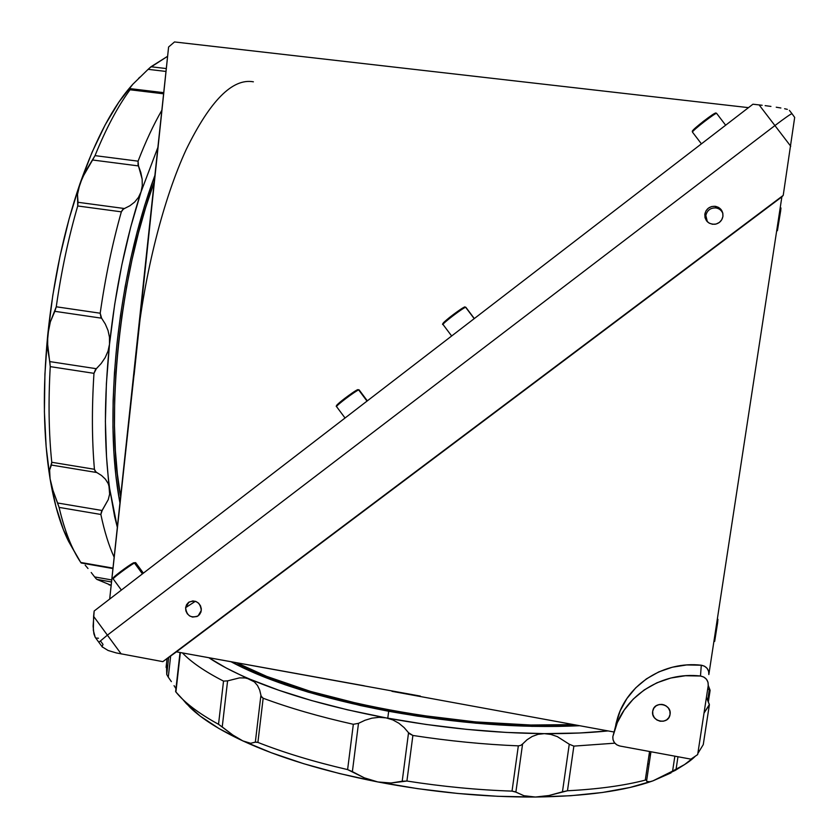 <?xml version="1.0" encoding="UTF-8"?>
<svg xmlns="http://www.w3.org/2000/svg" width="839" height="839" viewBox="0 0 839 839"><rect width="100%" height="100%" fill="white"/><g stroke="black" fill="none" stroke-linecap="round" stroke-linejoin="round"><path stroke-width="1.26" d="M701.414 143.847L692.49 132.153C691.357 131.23 717.093 111.346 716.684 113.475L716.684 113.464C716.999 111.419 691.535 131.094 692.49 132.143L692.521 132.195M715.478 113.328C715.845 111.325 691.598 130.055 692.668 130.947L703.795 121.015L715.227 113.265M462.866 307.955L465.666 307.305L474.192 318.652L465.666 307.305C463.495 307.42 442.132 323.665 443.034 324.504L443.086 324.567M474.318 318.547L465.918 307.368L464.816 307.011C465.771 305.784 454.077 313.44 446.317 320.131C442.845 323.277 441.754 324.735 443.034 324.504L451.655 335.988M443.202 323.382L449.599 317.425L461.492 308.794M443.065 324.368C443.307 322.732 463.621 307.389 465.666 307.305M464.533 307.147C462.132 307.357 439.772 324.641 443.474 323.414M367.335 400.864L359.155 389.915L357.571 389.768C354.048 390.869 332.475 407.544 337.247 405.468L337.897 404.073L344.179 398.85L357.76 389.663L358.673 389.936L367.01 401.105L358.673 389.936C355.6 390.838 335.684 405.877 336.565 406.621L336.596 406.684M336.607 406.454C337.089 404.776 355.788 390.764 358.673 389.936M113.275 578.711C113.999 577.117 130.16 565.182 134.481 563.053L133.453 562.875C128.325 565.413 109.636 579.644 113.842 577.798M113.81 577.809L121.057 571.254L133.548 562.812L135.645 562.633L134.481 563.053L142.441 573.866L134.481 563.053C129.846 565.339 112.395 578.344 113.192 578.92L113.223 578.962M121.382 590.069L113.192 578.92C112.342 578.858 112.971 577.882 115.09 575.994L133.537 562.812L134.481 563.053M119.946 502.96C111.744 459.741 110.738 406.821 116.925 344.21L120.501 315.37L125.137 286.676L130.758 258.548L137.292 231.407L144.612 205.649L154.9 175.351C136.547 224.978 123.878 281.264 116.925 344.21L114.461 372.768L113.129 400.612L112.94 427.345L113.884 452.609L115.897 476.07L119.946 502.96M134.125 374.876L168.597 47.005L174.502 41.95L748.482 107.644L174.502 41.95L168.597 47.005L136.621 346.706C144.518 272.906 163.595 198.476 186.237 149.468C210.17 100.617 232.55 78.058 253.388 81.813M154.187 182.011C119.767 273.745 105.064 417.088 120.627 496.604L117.355 473.878L115.383 450.742L114.471 425.855L114.66 399.521L115.981 372.097L118.414 343.99L121.928 315.59L126.5 287.337L132.038 259.65L138.456 232.917L145.661 207.548L154.187 182.011M136.621 346.706L109.689 599.056L140.165 318.254M752.94 104.214L94.157 611.012L752.94 104.214L759.127 104.917L774.921 125.567C785.377 117.659 791.083 113.705 792.016 113.716L794.68 117.418L792.016 113.716C791.083 113.705 785.377 117.659 774.921 125.567L107.392 635.144L93.601 616.34L94.157 611.012L93.108 626.188L93.884 633.791L95.195 637.294L93.339 630.351L93.601 616.34L107.392 635.144L98.834 642.265L107.392 635.144L121.204 653.959L107.392 635.144L774.921 125.567L790.737 146.248L759.127 104.917L752.94 104.214M762.158 105.274L759.127 104.917L762.158 105.274M770.936 106.417L765.158 105.641L770.936 106.417M780.868 107.99L776.243 107.214L780.868 107.99M787.339 109.374L784.612 108.724L787.339 109.374M792.016 113.716L789.394 110.37M95.772 638.018L98.488 638.238M456.919 440.842L464.942 434.822L456.919 440.842M661.09 704.341L664.184 704.907M652.69 711.294L652.857 710.465C654.997 700.366 672.039 704.267 670.057 714.429L669.962 714.975C668.106 725.336 650.697 721.603 652.69 711.294L653.833 708.21L656.108 705.84L659.202 704.529L662.621 704.487L665.851 705.725L668.4 708.043L669.879 711.105L670.057 714.429L668.914 717.513L666.627 719.883L663.534 721.183L660.115 721.225L656.895 719.988L654.347 717.67L652.878 714.618L652.69 711.294M615.857 724.435L615.774 725.326M619.864 746.018C614.987 744.633 612.648 741.498 612.848 736.621L614.798 729.29C625.317 694.996 662.422 671.546 700.481 676.014C705.83 677.167 708.41 680.366 708.221 685.62L708.022 682.285L706.459 679.254L703.795 677.042L700.481 676.014L701.299 665.212L700.481 676.014L685.453 675.731L670.76 678.027L656.864 682.82L644.216 689.941L633.193 699.149L624.143 710.14L617.326 722.578L612.848 736.621L613.026 739.757L614.431 742.641L616.822 744.843L619.864 746.018L690.937 759.138L697.67 754.597L708.221 685.62L697.67 754.597L690.937 759.138L619.864 746.018M185.608 607.667L195.382 601.29L185.608 607.667L188.953 602.108C196.19 599.717 200.301 602.507 201.297 610.456L198.098 615.91C190.82 618.448 186.657 615.7 185.608 607.667L186.552 604.699L188.544 602.402L192.802 600.913L195.865 601.458L198.57 603.157L200.479 605.758L201.329 608.862L200.972 611.998L199.472 614.683L197.05 616.508L192.54 617.074L189.614 615.931L187.265 613.739L185.859 610.834L185.608 607.667M722.893 213.609C721.634 210.4 719.296 208.502 715.856 207.925C710.486 207.768 707.141 210.295 705.84 215.487L704.833 214.155C706.186 208.764 709.658 206.142 715.227 206.3C720.628 207.548 723.187 210.925 722.924 216.441C722.001 220.751 719.369 223.363 715.017 224.254C708.242 224.244 704.844 220.877 704.833 214.155L705.84 215.487L707.361 221.769M388.667 711.262C320.781 698.163 268.323 681.708 231.302 661.887L264.044 676.968L285.208 684.792L308.553 692.248L360.634 705.589L388.667 711.262L387.775 718.205L388.667 711.262C457.591 723.648 521.271 728.472 579.707 725.725L532.136 726.364L475.828 723.197L417.497 716.139L388.667 711.262M176.505 651.588L186.52 644.09L176.505 651.588M402.248 481.932L412.715 474.087L402.248 481.932M762.735 211.008L774.292 202.325L762.735 211.008M509.986 400.958L520.725 392.904L509.986 400.958M237.007 662.936L266.718 676.391L310.598 691.43L361.903 704.561L389.506 710.14L417.895 714.933L475.325 721.886L530.762 725.011L573.551 724.602C465.509 730.591 303.812 699.978 237.007 662.936M420.37 696.087L176.452 651.84L781.875 196.85L708.84 674.566C709.028 669.438 706.511 666.323 701.299 665.212L704.529 666.208L707.12 668.368L708.64 671.315L708.84 674.566L781.875 196.85L162.839 661.646L116.296 652.931L108.116 650.487L102.211 646.859L108.116 650.487L116.296 652.931L162.839 661.646L783.217 195.382L794.68 117.418L783.217 195.382L781.875 196.85L162.839 661.646L176.452 651.84L364.283 685.809M704.833 214.155L706.029 210.799L708.42 208.124L711.64 206.551L715.206 206.3L718.572 207.411L721.215 209.74L722.746 212.907L722.924 216.441L721.718 219.797L719.327 222.461L716.097 224.034L712.542 224.275L709.186 223.153L706.543 220.835L705.012 217.679L704.833 214.155M100.753 641.321L103.019 644.415L102.064 646.586M701.299 665.212C664.205 660.901 628.023 683.806 617.756 717.282L615.952 723.889L620.22 710.738L626.869 698.593L635.7 687.854L646.45 678.856L658.783 671.903L672.322 667.215L686.648 664.949L701.299 665.212M391.939 691.326L613.959 731.996L391.939 691.326M129.898 88.001L132.898 84.183C113.569 105.326 95.919 138.54 79.925 183.814L85.337 171.712L95.017 155.635C106.029 128.535 117.691 106.584 130.035 89.773L130.622 88.703L129.804 88.714L129.898 88.001L132.898 84.183L148.125 69.333L165.986 71.441L148.125 69.333L150.978 66.753L167.601 56.297L149.751 67.833M78.31 189.425L82.337 177.784L92.573 159.997L138.477 165.923L142.148 179.127L142.273 185.702L141.046 191.879L138.425 197.438L134.639 202.073L129.867 205.775L124.434 208.523L78.027 202.304L77.492 194.459L79.925 183.814C64.131 230.001 53.402 280.394 47.729 334.981L50.35 321.882L56.265 306.791C61.299 271.385 68.452 237.783 77.723 205.975L77.492 194.459L78.31 189.425M47.372 341.966L48.756 328.154L50.35 321.882L54.829 311.321L101.592 318.191L105.295 324.022L108.021 330.43L109.49 337.257L109.51 344.231L108.021 351.153L105.179 357.603L101.183 363.507L96.338 368.709L49.784 361.599L47.655 348.898L47.729 334.981C42.558 389.39 43.334 437.308 50.067 478.744L49.627 469.976L51.766 462.279C48.767 433.197 48.263 401.304 50.256 366.633L47.372 341.966M130.485 88.693L130.035 89.773L163.605 93.811L130.035 89.773C117.691 106.584 106.029 128.535 95.017 155.635L138.078 161.161C145.629 141.613 153.558 124.654 161.843 110.266C153.558 124.654 145.629 141.613 138.078 161.161L138.047 164.685L140.805 172.467L142.148 179.127L142.273 185.702L141.046 191.879L157.879 147.412L141.046 191.879L130.706 227.107L121.833 264.914L114.702 304.305L109.51 344.231L106.396 383.622L105.399 421.43L106.522 456.71L109.636 494.108L108.241 499.656L101.498 511.496L100.858 514.464L59.087 507.396C64.687 531.045 71.913 549.398 80.764 562.466L73.842 550.489C68.011 538.858 63.093 524.49 59.087 507.396L52.972 490.406L50.067 478.744L49.627 469.976L51.42 465.058L96.789 472.525L101.529 475.482L105.431 479.195L108.221 483.621L109.647 488.644L109.636 494.108L108.241 499.656L102.148 510.5L57.587 502.991L52.972 490.406L50.067 478.744C54.409 504.575 60.576 525.445 68.578 541.354L74.514 551.821L63.554 530.101L55.94 506.641L50.067 478.744L46.155 446.904L44.404 411.76L44.918 374.142L47.729 334.981L52.805 295.328L60.009 256.231L69.144 218.738L79.925 183.814L92.049 152.31L105.158 124.896L118.886 102.085L132.898 84.183L148.125 69.333M85.179 565.15L87.99 568.496L85.179 565.15M91.199 572.492L94.639 576.928L91.199 572.492M111.734 579.938L94.639 576.928L95.887 578.459L94.639 576.928L111.734 579.938M96.433 579.015L95.887 578.459L96.433 579.015M111.157 585.318L96.863 579.382L111.157 585.318M109.647 488.644L114.628 516.562L117.345 527.374L109.647 488.644C104.067 447.114 104.026 398.976 109.51 344.231C115.457 289.287 125.965 238.496 141.046 191.879L138.425 197.438L134.639 202.073L129.867 205.775L123.406 209.047L121.34 211.837C112.321 243.845 105.274 277.636 100.198 313.22L100.9 317.079L105.295 324.022L108.021 330.43L109.49 337.257L109.51 344.231L108.021 351.153L105.179 357.603L101.183 363.507L95.436 369.684L93.968 373.334C91.745 408.153 91.902 440.139 94.429 469.284L95.898 471.948L101.529 475.482L105.431 479.195L108.221 483.621L109.647 488.644M139.83 77.167L138.529 78.426M166.29 68.557L150.978 66.753L166.29 68.557M92.573 159.997L138.477 165.923L138.078 161.161L95.017 155.635L92.573 159.997M121.34 211.837L77.723 205.975C68.452 237.783 61.299 271.385 56.265 306.791L100.198 313.22C105.274 277.636 112.321 243.845 121.34 211.837L122.515 209.781L124.434 208.523L78.027 202.304L77.723 205.975L121.34 211.837M54.829 311.321L101.592 318.191L100.198 313.22L56.265 306.791L54.829 311.321M93.968 373.334L50.256 366.633C48.263 401.304 48.767 433.197 51.766 462.279L94.429 469.284C91.902 440.139 91.745 408.153 93.968 373.334L96.338 368.709L49.784 361.599L50.256 366.633L93.968 373.334M51.42 465.058L96.789 472.525L95.174 471.214L94.429 469.284L51.766 462.279L51.42 465.058M100.858 514.464C104.424 531.433 108.86 545.696 114.156 557.243C108.86 545.696 104.424 531.433 100.858 514.464L102.148 510.5L57.587 502.991L59.087 507.396L100.858 514.464M80.764 562.466L112.992 568.108L80.764 562.466M81.163 562.99L112.95 568.559M111.514 581.972L96.863 579.382L111.514 581.972M650.477 754.88L648.925 755.666M646.638 780.553L646.879 781.497L646.638 780.553M706.532 697.608L709.385 704.75L703.25 744.644L709.333 704.938L704.026 713.066L709.375 704.519L706.532 697.608M710.088 690.214L709.27 689.92L707.686 700.24L709.27 689.92L710.109 690.371L708.252 685.4L710.088 690.214M708.368 701.74L710.109 690.424L708.368 701.75M707.77 688.578L709.27 689.92L707.77 688.578M671.064 772.866L652.994 780.836L672.595 771.104L674.86 756.17L672.595 771.104L676.077 769.227L677.964 756.747L676.077 769.227C684.32 765.189 690.791 760.805 695.479 756.075L684.614 764.539L661.814 776.914L652.994 780.836L630.016 787.464L602.402 792.488L570.656 795.729L535.408 797.029L497.506 796.284L457.895 793.474L417.633 788.66L377.812 781.948L339.501 773.548L303.697 763.71L271.249 752.719L242.87 740.91L219.084 728.598L200.206 716.087L186.415 703.68L182.808 699.443M697.838 753.516L703.25 744.644L697.838 753.516M182.776 699.401L190.233 707.592C201.842 718.803 219.388 729.909 242.87 740.91L232.843 735.027L222.23 726.941L227.589 680.869L239.545 677.881L245.156 677.954L250.148 679.275C233.504 672.186 219.766 665.023 208.942 657.797L226.121 667.938L254.353 681.876L257.521 685.536L259.702 690.088L260.919 695.237L255.329 742.19L250.672 743.281L242.87 740.91C279.051 757.607 324.032 771.293 377.812 781.948L364.283 777.826L352.38 771.628L358.494 723.344L365.007 720.261L371.908 718.174L379.029 717.324L386.066 717.88L392.799 719.904L398.819 723.197L404.115 727.581L408.541 732.73L402.206 781.235L391.058 783.007L377.812 781.948C432.043 792.257 484.575 797.291 535.408 797.029L523.914 795.718L515.87 792.131L522.582 743.994L527.039 739.757L532.22 736.453L538.061 734.335L544.354 733.643L550.919 734.44L557.337 736.621L569.261 744.224L562.455 791.827L548.968 795.529L535.408 797.029L523.914 795.718L515.188 791.754L512.031 791.125C477.727 789.971 442.688 786.615 406.915 781.036L391.058 783.007L377.812 781.948L364.283 777.826L347.608 769.604C313.933 761.781 284.033 752.719 257.898 742.41L255.706 742.012L250.672 743.281L242.87 740.91L232.843 735.027L218.528 724.298C203.258 715.961 191.334 707.644 182.734 699.359L175.907 691.997L180.343 652.553L175.907 691.997C184.454 702.631 198.665 713.391 218.528 724.298L223.531 681.111L227.589 680.869L223.531 681.111L218.528 724.298L222.23 726.941L227.589 680.869L239.545 677.881L245.156 677.954L250.148 679.275L278.768 690.235L311.458 700.523L347.514 709.825L386.066 717.88C331.961 707.581 286.655 694.713 250.148 679.275L254.353 681.876L257.521 685.536L259.702 690.088L261.16 696.202L263.163 698.237C289.445 708.032 319.502 716.716 353.334 724.288C319.502 716.716 289.445 708.032 263.163 698.237L257.898 742.41L263.163 698.237L261.611 697.062L260.919 695.237L255.329 742.19L257.898 742.41C284.033 752.719 313.933 761.781 347.608 769.604L353.334 724.288L358.494 723.344L353.334 724.288L347.608 769.604L352.38 771.628L358.494 723.344L365.007 720.261L371.908 718.174L379.029 717.324L386.066 717.88L426.097 724.456L466.557 729.343L506.326 732.426L544.354 733.643C493.374 733.139 440.611 727.885 386.066 717.88L392.799 719.904L398.819 723.197L404.115 727.581L409.39 733.695L412.882 735.457C448.792 740.984 483.946 744.445 518.334 745.861C483.946 744.445 448.792 740.984 412.882 735.457L406.915 781.036L412.882 735.457L408.541 732.73L402.206 781.235L406.915 781.036C442.688 786.615 477.727 789.971 512.031 791.125L518.334 745.861L520.725 745.399L522.582 743.994L520.725 745.399L518.334 745.861L512.031 791.125L515.87 792.131L522.582 743.994L527.039 739.757L532.22 736.453L538.061 734.335L544.354 733.643L579.676 732.992L608.055 730.916C588.884 732.887 567.646 733.8 544.354 733.643L550.919 734.44L557.337 736.621L569.261 744.224L562.455 791.827L567.468 790.768L573.866 746.112L569.261 744.224L573.866 746.112L567.468 790.768C598.05 789.184 623.996 785.64 645.275 780.123L646.429 779.976L645.275 780.123L649.554 751.503L645.275 780.123C623.996 785.64 598.05 789.184 567.468 790.768L548.968 795.529L535.408 797.029C585.475 796.347 624.667 790.957 652.994 780.836L675.343 770.349M646.701 780.218L650.949 751.765M614.861 743.176L573.866 746.112L614.861 743.176M223.531 681.111C204.947 671.578 191.25 662.191 182.451 652.941C191.25 662.191 204.947 671.578 223.531 681.111M648.893 755.918L650.445 755.079L648.893 755.918M650.676 753.527L649.155 754.156M647.614 764.465L649.176 763.605L647.614 764.465M166.741 674.504L168.649 657.461L166.741 674.504L168.282 677.178L170.653 656.014L168.282 677.178L166.741 674.504L166.458 664.037L166.741 674.504M171.366 681.614L168.282 677.178L171.366 681.614M175.959 688.651L174.061 685.662L175.959 688.651M647.981 781.927L646.879 781.497L650.005 781.728L647.981 781.927M652.994 780.836L650.005 781.728L652.994 780.836M776.4 232.665L780.69 204.622L776.4 232.665M712.762 648.914L716.789 622.569L712.762 648.925M780.899 207.894L780.249 207.81L780.941 208.051L780.637 211.04L777.407 230.715L780.91 207.894M776.746 230.631L777.417 230.715M717.932 619.591L717.261 619.476L717.911 619.297L717.607 622.842L714.671 641.395L717.932 619.591M716.684 113.464L725.651 125.21M692.49 132.143C692.951 130.685 688.819 133.265 703.25 121.435C718.635 110.056 715.237 113.464 716.632 113.401M465.876 307.305L464.942 306.99M359.113 389.862L357.802 389.642M357.75 389.663C355.757 390.145 341.809 400.255 337.97 403.999C336.313 405.636 335.841 406.516 336.565 406.621L345.039 418M135.677 562.675L143.385 573.142M102.473 647.226L95.195 637.294M670.141 713.622L669.962 714.975M715.856 207.925L715.227 206.3M614.809 729.28L617.756 717.282M68.578 541.354L73.842 550.489M163.72 92.668L130.59 88.682M111.168 585.265L109.112 584.898M703.292 744.487L709.364 704.844M180.028 652.49L175.624 691.609M167.066 658.605L166.091 667.383M675.007 770.548L684.614 764.539M190.233 707.592L182.734 699.359M714.681 641.395L714.01 641.279M717.911 619.297L717.303 619.192"/></g></svg>
